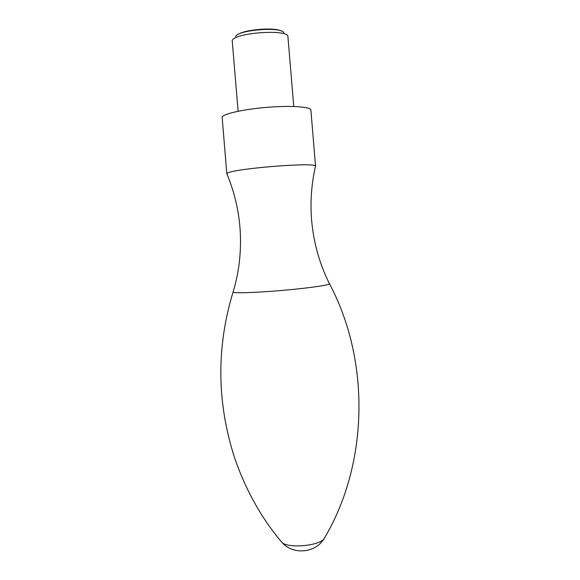 <?xml version="1.0" encoding="UTF-8"?>
<svg xmlns="http://www.w3.org/2000/svg" width="580" height="580" viewBox="0 0 580 580"><rect width="100%" height="100%" fill="white"/><g stroke="black" fill="none" stroke-linecap="round" stroke-linejoin="round"><path stroke-width="0.87" d="M315.375 166.649L315.491 166.148C316.231 161.827 230.188 168.889 227.143 173.42L227.055 174.218M315.542 166.293L310.909 110.12C310.938 106.879 292.059 105.415 268.728 107.206C245.405 108.96 224.293 113.491 222.111 116.921L226.838 173.899M293.763 106.481L287.912 36.598C288.521 28.84 234.523 32.639 232.196 40.556L238.112 111.251M283.852 33.075C283.729 26.354 237.684 29.681 235.574 36.591M237.662 34.706C243.781 29.609 274.282 26.992 281.177 30.979M315.491 166.148C311.424 184.077 310.133 202.065 311.612 220.117C313.599 242.636 319.5 263.748 329.324 283.453C332.463 284.519 313.548 287.549 287.288 289.964C261.065 292.4 236.024 293.415 233.312 292.284L233.189 291.696C239.518 270.599 241.744 248.791 239.866 226.265C238.249 208.227 233.914 190.719 226.86 173.746M325.148 536.812L323.785 539.161C318.029 545.954 289.007 548.441 282.177 542.728L280.43 540.647M233.044 292.153C216.304 347.231 216.789 402.346 234.494 457.518C245.594 489.94 261.486 518.346 282.177 542.728C293.306 554.987 314.904 553.139 323.785 539.161C367.995 465.928 371.222 362.391 329.549 283.881"/></g></svg>
